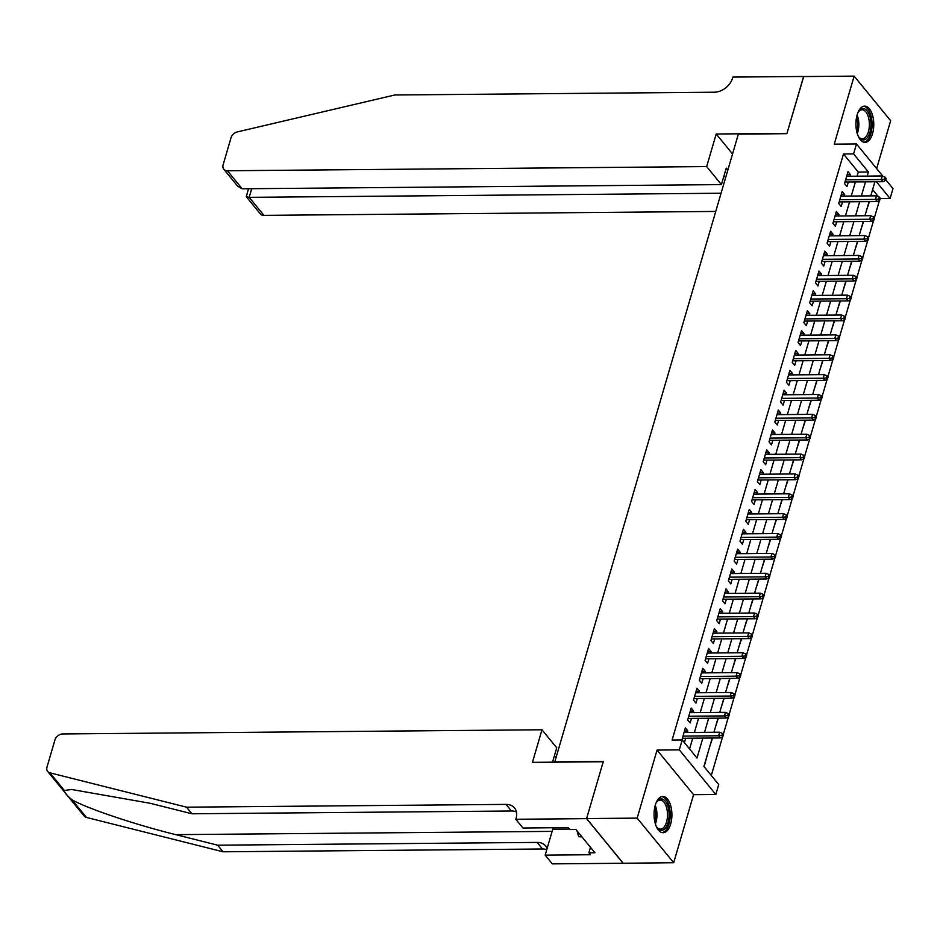 <?xml version="1.0" encoding="UTF-8"?>
<svg xmlns="http://www.w3.org/2000/svg" width="940" height="940" viewBox="0 0 940 940"><rect width="100%" height="100%" fill="white"/><g stroke="black" fill="none" stroke-linecap="round" stroke-linejoin="round"><path stroke-width="1.41" d="M670.678 823.992A18.13 8.93 89.5 0 0 670.69 805.662A18.13 8.93 89.5 0 0 662.817 796.462A18.13 8.93 89.5 0 0 655.274 805.181A18.13 8.93 89.5 0 0 655.262 823.511A18.13 8.93 89.5 0 0 663.135 832.711A18.13 8.93 89.5 0 0 670.678 823.992M872.543 133.656A18.13 8.93 89.5 0 0 872.555 115.326A18.13 8.93 89.5 0 0 864.683 106.126A18.13 8.93 89.5 0 0 857.151 114.844A18.13 8.93 89.5 0 0 857.127 133.175A18.13 8.93 89.5 0 0 865 142.375A18.13 8.93 89.5 0 0 872.543 133.656M712.238 738.018L703.919 766.464L718.724 784.548L715.822 794.488L679.303 749.873L682.217 739.945L697.01 758.028L702.838 738.1M586.584 818.646L603.233 761.741L532.451 762.352L541.981 729.769L62.733 733.952A6.968 5.17 -39.3 0 0 54.931 739.968L47 767.087A6.968 5.17 -39.3 0 0 47.67 771.446A6.968 5.17 -39.3 0 0 49.926 772.833L186.543 807.178L506.037 804.393A16.262 12.067 140.7 0 1 514.568 808A16.262 12.067 140.7 0 1 516.13 818.176L515.813 819.269L586.584 818.646L623.102 863.261L673.686 862.72L693.579 794.676L715.822 794.488M876.656 168.601L890.65 120.731L854.143 76.128L834.25 144.161L856.493 143.973L882.872 176.203M885.727 179.693L893 188.576L890.098 198.505L876.386 181.761M880.204 198.599L890.098 198.505M711.298 775.477L722.613 736.784M723.283 734.469L728.418 716.914M729.099 714.6L734.222 697.045M734.904 694.731L740.039 677.188M740.708 674.873L745.843 657.318M746.525 655.004L751.659 637.449M752.329 635.135L757.464 617.592M758.145 615.277L763.268 597.722M763.95 595.408L769.084 577.853M769.754 575.538L774.889 557.984M775.57 555.669L780.705 538.127M781.375 535.812L786.51 518.257M787.191 515.942L792.314 498.388M792.996 496.073L798.13 478.531M798.8 476.216L803.935 458.661M804.616 456.346L809.751 438.792M810.421 436.477L815.556 418.923M816.237 416.608L821.36 399.065M822.042 396.751L827.177 379.196M827.846 376.881L832.981 359.327M833.663 357.012L838.797 339.469M839.467 337.154L844.602 319.6M845.283 317.285L850.406 299.731M851.088 297.416L856.223 279.873M856.892 277.558L862.027 260.004M862.709 257.689L867.843 240.135M868.513 237.82L873.648 220.266M874.329 217.951L879.452 200.408M623.126 863.155L586.619 818.552L637.167 818.117L673.686 862.72M586.619 818.552L603.316 761.435L554.788 761.858L738.358 134.103L786.886 133.68L803.582 76.563L854.143 76.128M687.363 732.483L687.822 730.932L685.354 727.913L681.958 739.945M693.18 712.614L693.638 711.063L691.17 708.043L687.681 719.97L690.148 722.977L691.488 718.383M698.984 692.757L699.442 691.194L696.975 688.186L693.485 700.1L695.952 703.12L697.304 698.514M704.8 672.887L705.247 671.336L702.779 668.317L699.301 680.231L701.769 683.251L703.108 678.657M710.605 653.018L711.063 651.467L708.596 648.447L705.106 660.374L707.573 663.382L708.925 658.787M716.409 633.149L716.868 631.598L714.4 628.59L710.922 640.504L713.378 643.524L714.729 638.918M722.226 613.291L722.684 611.729L720.216 608.721L716.727 620.635L719.194 623.655L720.534 619.061M728.03 593.422L728.488 591.871L726.021 588.851L722.531 600.778L724.999 603.786L726.35 599.191M733.846 573.553L734.293 572.002L731.825 568.982L728.347 580.908L730.815 583.916L732.154 579.322M739.651 553.695L740.109 552.133L737.641 549.125L734.152 561.039L736.619 564.059L737.971 559.453M745.455 533.826L745.914 532.275L743.446 529.255L739.968 541.17L742.424 544.189L743.775 539.595M751.272 513.957L751.73 512.406L749.262 509.386L745.773 521.312L748.24 524.32L749.58 519.726M757.076 494.088L757.534 492.537L755.067 489.529L751.577 501.443L754.045 504.463L755.396 499.857M762.892 474.23L763.339 472.667L760.871 469.659L757.393 481.574L759.861 484.594L761.2 479.999M768.697 454.361L769.155 452.81L766.688 449.79L763.198 461.716L765.665 464.724L767.005 460.13M774.501 434.491L774.959 432.94L772.492 429.933L769.014 441.847L771.47 444.855L772.821 440.261M780.318 414.634L780.764 413.071L778.308 410.063L774.818 421.978L777.286 424.998L778.625 420.392M786.122 394.765L786.58 393.214L784.113 390.194L780.623 402.12L783.091 405.128L784.442 400.534M791.938 374.896L792.385 373.345L789.917 370.325L786.439 382.251L788.907 385.259L790.246 380.665M797.743 355.038L798.201 353.475L795.734 350.467L792.244 362.382L794.711 365.402L796.051 360.796M803.547 335.169L804.005 333.618L801.538 330.598L798.048 342.512L800.516 345.532L801.867 340.938M809.364 315.299L809.81 313.748L807.354 310.729L803.865 322.655L806.332 325.663L807.672 321.069M815.168 295.43L815.626 293.879L813.159 290.871L809.669 302.786L812.136 305.805L813.488 301.2M820.984 275.573L821.431 274.01L818.963 271.002L815.485 282.916L817.953 285.936L819.292 281.342M826.789 255.704L827.247 254.153L824.78 251.133L821.29 263.059L823.757 266.067L825.097 261.473M832.593 235.834L833.052 234.283L830.584 231.263L827.094 243.19L829.562 246.198L830.913 241.604M838.409 215.977L838.856 214.414L836.4 211.406L832.911 223.321L835.378 226.34L836.718 221.734M844.214 196.108L844.672 194.557L842.205 191.537L838.715 203.451L841.183 206.471L842.534 201.877M866.516 210.454L869.383 201.642M860.699 230.312L863.578 221.499M854.895 250.181L857.762 241.368M849.09 270.05L851.957 261.238M843.274 289.92L846.153 281.107M837.47 309.777L840.337 300.964M831.653 329.646L834.532 320.834M825.849 349.515L828.716 340.703M820.044 369.373L822.911 360.561M814.228 389.242L817.107 380.43M808.423 409.112L811.291 400.299M802.607 428.981L805.486 420.168M796.803 448.838L799.67 440.026M790.998 468.707L793.865 459.895M785.182 488.577L788.061 479.764M779.377 508.434L782.245 499.622M773.561 528.303L776.44 519.491M767.757 548.173L770.624 539.36M761.952 568.03L764.819 559.218M756.136 587.899L759.015 579.087M750.332 607.769L753.198 598.956M744.515 627.638L747.394 618.826M738.711 647.495L741.59 638.683M732.906 667.365L735.773 658.552M727.09 687.234L729.969 678.422M721.286 707.091L724.152 698.279M715.469 726.961L718.348 718.148M709.665 746.83L712.543 738.018M878.407 196.672L872.614 189.586M707.338 754.773L704.142 766.735M857.08 176.179L858.279 172.079L843.474 153.996L672.1 740.027L682.217 739.945M689.584 748.945L692.733 738.194M694.413 732.425L698.538 718.325M700.23 712.555L704.354 698.455M706.034 692.686L710.158 678.586M711.85 672.829L715.963 658.729M717.655 652.959L721.779 638.859M723.459 633.09L727.584 618.99M729.275 613.221L733.4 599.133M735.08 593.363L739.204 579.263M740.896 573.494L745.009 559.394M746.701 553.625L750.825 539.525M752.505 533.767L756.63 519.667M758.322 513.898L762.446 499.798M764.126 494.029L768.25 479.929M769.942 474.171L774.055 460.071M775.747 454.302L779.871 440.202M781.551 434.433L785.675 420.333M787.368 414.564L791.492 400.475M793.172 394.706L797.296 380.606M798.988 374.837L803.101 360.737M804.793 354.968L808.917 340.868M810.597 335.11L814.721 321.01M816.414 315.241L820.538 301.141M822.218 295.372L826.342 281.272M828.034 275.502L832.147 261.414M833.839 255.645L837.963 241.545M839.643 235.775L843.768 221.675M845.459 215.906L849.584 201.806M851.264 196.049L855.388 181.949M850.03 176.238L850.477 174.687L848.009 171.667L844.531 183.594L846.999 186.602L848.338 182.008M684.402 742.624L685.683 738.252M693.579 794.676L657.06 750.073L637.167 818.117M657.06 750.073L679.303 749.873M843.474 153.996L853.579 153.901L856.493 143.973M874.893 181.772L870.781 195.873M869.089 201.642L864.965 215.742M863.284 221.511L859.16 235.611M857.468 241.368L853.344 255.469M851.664 261.238L847.539 275.338M845.847 281.107L841.735 295.207M840.043 300.964L835.918 315.065M834.238 320.834L830.114 334.934M828.422 340.703L824.298 354.803M822.618 360.572L818.493 374.672M816.801 380.43L812.689 394.53M810.997 400.299L806.873 414.399M805.192 420.168L801.068 434.268M799.376 440.026L795.252 454.126M793.572 459.895L789.447 473.995M787.755 479.764L783.643 493.864M781.951 499.634L777.827 513.722M776.146 519.491L772.022 533.591M770.33 539.36L766.206 553.46M764.525 559.23L760.401 573.33M758.721 579.087L754.597 593.187M752.905 598.956L748.78 613.056M747.1 618.826L742.976 632.925M741.284 638.683L737.16 652.783M735.48 658.552L731.355 672.652M729.675 678.422L725.551 692.522M723.859 698.291L719.735 712.391M718.054 718.148L713.93 732.248M867.185 176.086L868.384 171.985L853.579 153.901M704.53 732.331L708.654 718.231M710.334 712.461L714.459 698.373M716.151 692.604L720.275 678.504M721.955 672.735L726.08 658.635M727.76 652.865L731.884 638.765M733.576 633.008L737.7 618.908M739.38 613.139L743.505 599.038M745.197 593.269L749.321 579.169M751.001 573.412L755.125 559.312M756.806 553.543L760.93 539.442M762.622 533.673L766.746 519.573M768.427 513.804L772.551 499.716M774.243 493.947L778.367 479.846M780.047 474.077L784.172 459.977M785.852 454.208L789.976 440.108M791.668 434.351L795.792 420.251M797.473 414.481L801.597 400.381M803.289 394.612L807.413 380.512M809.093 374.743L813.218 360.654M814.898 354.885L819.022 340.785M820.714 335.016L824.838 320.916M826.519 315.147L830.643 301.047M832.335 295.289L836.459 281.189M838.139 275.42L842.264 261.32M843.944 255.551L848.068 241.451M849.76 235.693L853.884 221.593M855.565 215.824L859.689 201.724M861.381 195.955L865.493 181.855M858.279 172.079L868.384 171.985M847.128 174.711L850.477 174.687M841.312 194.58L844.672 194.557M835.507 214.449L838.856 214.414M829.691 234.307L833.052 234.283M823.886 254.176L827.247 254.153M818.082 274.045L821.431 274.01M812.266 293.914L815.626 293.879M806.461 313.772L809.81 313.748M800.645 333.641L804.005 333.618M794.841 353.511L798.201 353.475M789.036 373.368L792.385 373.345M783.22 393.237L786.58 393.214M777.415 413.106L780.764 413.071M771.599 432.976L774.959 432.94M765.795 452.833L769.155 452.81M759.99 472.703L763.339 472.667M754.174 492.572L757.534 492.537M748.369 512.429L751.73 512.406M742.553 532.298L745.914 532.275M736.749 552.168L740.109 552.133M730.944 572.025L734.293 572.002M725.128 591.894L728.488 591.871M719.323 611.764L722.684 611.729M713.507 631.633L716.868 631.598M707.702 651.491L711.063 651.467M701.898 671.36L705.247 671.336M696.082 691.229L699.442 691.194M690.277 711.087L693.638 711.063M684.461 730.956L687.822 730.932M844.978 182.031L883.059 181.702L881.274 179.54L845.624 179.846M884.528 179.199L885.515 180.41L886.103 178.424L885.116 177.214L884.528 179.199L881.274 179.54L882.319 175.956L846.67 176.274M883.059 181.702L885.515 180.41M885.116 177.214L882.319 175.956M857.75 113.059A15.686 7.732 -90.5 0 1 858.737 111.378A15.686 7.732 -90.5 0 1 866.798 110.45A15.686 7.732 -90.5 0 1 870.957 124.609A15.686 7.732 -90.5 0 1 866.856 138.215A15.686 7.732 -90.5 0 1 858.96 137.24A15.686 7.732 -90.5 0 1 857.95 135.571M858.62 136.735A14.523 7.156 89.5 0 0 862.344 138.803A14.523 7.156 89.5 0 0 869.371 124.597A14.523 7.156 89.5 0 0 862.086 109.757A14.523 7.156 89.5 0 0 858.396 111.883M863.884 142.246A18.013 8.871 89.5 0 0 872.097 124.656A18.013 8.871 89.5 0 0 863.566 106.279M655.885 803.394A15.686 7.732 -90.5 0 1 656.872 801.714A15.686 7.732 -90.5 0 1 664.933 800.786A15.686 7.732 -90.5 0 1 669.092 814.945A15.686 7.732 -90.5 0 1 664.991 828.551A15.686 7.732 -90.5 0 1 657.095 827.576A15.686 7.732 -90.5 0 1 656.073 825.908M656.743 827.071A14.523 7.156 89.5 0 0 660.479 829.139A14.523 7.156 89.5 0 0 667.506 814.933A14.523 7.156 89.5 0 0 660.221 800.093A14.523 7.156 89.5 0 0 656.531 802.22M662.007 832.582A18.013 8.871 89.5 0 0 670.232 814.992A18.013 8.871 89.5 0 0 661.701 796.615M577.031 830.866L578.652 836.718L581.942 836.859M581.801 836.694L578.652 836.718M706.668 166.58L227.433 170.763L242.179 188.787L721.427 184.604L706.668 166.58L716.198 133.997L786.968 133.386L803.7 76.563M242.179 188.787L237.75 186.285L223.779 169.212A6.968 5.17 -39.3 0 1 223.109 164.853L231.04 137.733A6.968 5.17 -39.3 0 1 237.338 131.906L394.8 94.987L714.306 92.202A16.262 12.067 -39.3 0 0 732.519 78.173L732.848 77.08L803.618 76.469M732.542 153.972L716.198 133.997M727.842 170.058L726.244 168.119L721.427 184.604M721.062 193.229L249.182 197.341L263.94 215.366A6.968 5.17 140.7 0 1 260.286 213.827L246.315 196.754L249.182 197.341L251.72 188.693M715.74 211.43L263.94 215.366M223.779 169.212A6.968 5.17 -39.3 0 0 227.433 170.763M725.891 176.732L723.718 176.755M248.466 188.729L246.315 196.754M186.543 807.178L191.948 813.782L150.059 803.254L71.605 789.482L64.355 790.47C64.014 792.091 66.564 795.193 71.992 799.799C86.985 808.447 135.983 824.909 175.768 834.65L217.657 845.189L537.151 842.405A16.262 12.067 140.7 0 1 545.67 846A16.262 12.067 140.7 0 1 547.115 848.479M556.374 756.418L554.212 756.442M217.657 845.189L223.062 851.793L542.556 848.996A16.262 12.067 140.7 0 1 546.774 849.654M516.448 811.96A16.262 12.067 140.7 0 0 511.442 810.997L191.948 813.782M71.992 799.799L86.433 817.436L223.062 851.793M515.813 819.269L522.969 828.011L568.265 827.611L569.84 829.538L575.903 829.491L594.949 852.756L588.887 852.815L590.461 854.742L545.165 855.13L552.321 863.872L623.102 863.261M541.981 729.769L556.739 747.793L552.532 762.175M553.143 827.741A26.144 12.878 -90.5 0 1 552.755 829.209L545.165 855.13M86.433 817.436A6.968 5.17 140.7 0 1 84.189 816.049L47.67 771.446M590.496 847.316L588.887 852.815M839.173 201.9L877.243 201.571L875.469 199.398L839.808 199.715M878.724 199.069L879.711 200.267L880.286 198.281L879.3 197.083L878.724 199.069L875.469 199.398L876.515 195.826L840.854 196.131M877.243 201.571L879.711 200.267M879.3 197.083L876.515 195.826M833.369 221.77L871.439 221.441L869.664 219.267L834.003 219.572M872.919 218.926L873.906 220.136L874.482 218.15L873.495 216.94L872.919 218.926L869.664 219.267L870.71 215.695L835.049 216M871.439 221.441L873.906 220.136M873.495 216.94L870.71 215.695M827.553 241.639L865.623 241.298L863.848 239.136L828.199 239.442M867.103 238.795L868.09 240.006L868.678 238.02L867.691 236.809L867.103 238.795L863.848 239.136L864.894 235.552L829.245 235.87M865.623 241.298L868.09 240.006M867.691 236.809L864.894 235.552M821.748 261.496L859.818 261.167L858.044 258.993L822.383 259.311M861.298 258.664L862.286 259.863L862.861 257.877L861.874 256.679L861.298 258.664L858.044 258.993L859.09 255.422L823.428 255.727M859.818 261.167L862.286 259.863M861.874 256.679L859.09 255.422M815.932 281.365L854.014 281.037L852.227 278.863L816.578 279.18M855.482 278.534L856.469 279.732L857.057 277.747L856.07 276.536L855.482 278.534L852.227 278.863L853.273 275.291L817.624 275.596M854.014 281.037L856.469 279.732M856.07 276.536L853.273 275.291M810.127 301.235L848.197 300.894L846.423 298.732L810.774 299.038M849.678 298.391L850.665 299.601L851.241 297.616L850.254 296.406L849.678 298.391L846.423 298.732L847.469 295.148L811.808 295.466M848.197 300.894L850.665 299.601M850.254 296.406L847.469 295.148M804.323 321.092L842.393 320.763L840.619 318.589L804.957 318.907M843.873 318.261L844.86 319.471L845.436 317.473L844.449 316.275L843.873 318.261L840.619 318.589L841.664 315.018L806.003 315.335M842.393 320.763L844.86 319.471M844.449 316.275L841.664 315.018M798.507 340.962L836.577 340.632L834.802 338.459L799.153 338.776M838.057 338.13L839.044 339.328L839.632 337.343L838.644 336.144L838.057 338.13L834.802 338.459L835.848 334.887L800.198 335.192M836.577 340.632L839.044 339.328M838.644 336.144L835.848 334.887M792.702 360.831L830.772 360.502L828.998 358.328L793.337 358.634M832.252 357.987L833.24 359.197L833.815 357.212L832.828 356.002L832.252 357.987L828.998 358.328L830.043 354.756L794.382 355.062M830.772 360.502L833.24 359.197M832.828 356.002L830.043 354.756M786.886 380.7L824.968 380.359L823.182 378.197L787.532 378.503M826.436 377.856L827.423 379.067L828.011 377.081L827.024 375.871L826.436 377.856L823.182 378.197L824.227 374.613L788.578 374.931M824.968 380.359L827.423 379.067M827.024 375.871L824.227 374.613M781.081 400.558L819.151 400.228L817.377 398.055L781.727 398.372M820.632 397.726L821.619 398.924L822.195 396.939L821.219 395.74L820.632 397.726L817.377 398.055L818.423 394.483L782.773 394.788M819.151 400.228L821.619 398.924M821.219 395.74L818.423 394.483M775.277 420.427L813.347 420.098L811.573 417.924L775.911 418.23M814.827 417.583L815.814 418.794L816.39 416.808L815.403 415.598L814.827 417.583L811.573 417.924L812.618 414.352L776.957 414.657M813.347 420.098L815.814 418.794M815.403 415.598L812.618 414.352M769.461 440.296L807.531 439.955L805.756 437.793L770.107 438.099M809.011 437.453L809.998 438.663L810.586 436.677L809.599 435.467L809.011 437.453L805.756 437.793L806.802 434.21L771.153 434.527M807.531 439.955L809.998 438.663M809.599 435.467L806.802 434.21M763.656 460.154L801.726 459.825L799.952 457.651L764.291 457.968M803.207 457.322L804.193 458.52L804.769 456.535L803.782 455.336L803.207 457.322L799.952 457.651L800.998 454.079L765.336 454.396M801.726 459.825L804.193 458.52M803.782 455.336L800.998 454.079M757.84 480.023L795.922 479.694L794.136 477.52L758.486 477.837M797.39 477.191L798.377 478.389L798.965 476.404L797.978 475.194L797.39 477.191L794.136 477.52L795.181 473.948L759.532 474.254M795.922 479.694L798.377 478.389M797.978 475.194L795.181 473.948M752.035 499.892L790.105 499.551L788.331 497.389L752.682 497.695M791.586 497.048L792.573 498.259L793.16 496.273L792.173 495.063L791.586 497.048L788.331 497.389L789.377 493.805L753.727 494.123M790.105 499.551L792.573 498.259M792.173 495.063L789.377 493.805M746.231 519.75L784.301 519.421L782.527 517.259L746.865 517.564M785.781 516.918L786.768 518.128L787.344 516.142L786.357 514.932L785.781 516.918L782.527 517.259L783.572 513.675L747.911 513.992M784.301 519.421L786.768 518.128M786.357 514.932L783.572 513.675M740.414 539.619L778.485 539.29L776.71 537.116L741.061 537.433M779.965 536.787L780.952 537.986L781.539 536L780.553 534.801L779.965 536.787L776.71 537.116L777.756 533.544L742.107 533.85M778.485 539.29L780.952 537.986M780.553 534.801L777.756 533.544M734.61 559.488L772.68 559.159L770.906 556.985L735.245 557.291M774.161 556.644L775.148 557.855L775.723 555.869L774.736 554.659L774.161 556.644L770.906 556.985L771.952 553.413L736.29 553.719M772.68 559.159L775.148 557.855M774.736 554.659L771.952 553.413M728.794 579.357L766.875 579.016L765.09 576.855L729.44 577.16M768.356 576.514L769.331 577.724L769.919 575.738L768.932 574.528L768.356 576.514L765.09 576.855L766.135 573.271L730.486 573.588M766.875 579.016L769.331 577.724M768.932 574.528L766.135 573.271M722.989 599.215L761.059 598.886L759.285 596.712L723.636 597.029M762.54 596.383L763.527 597.582L764.114 595.596L763.127 594.397L762.54 596.383L759.285 596.712L760.331 593.14L724.681 593.446M761.059 598.886L763.527 597.582M763.127 594.397L760.331 593.14M717.185 619.084L755.255 618.755L753.481 616.581L717.819 616.899M756.735 616.252L757.722 617.451L758.298 615.465L757.311 614.255L756.735 616.252L753.481 616.581L754.526 613.009L718.865 613.315M755.255 618.755L757.722 617.451M757.311 614.255L754.526 613.009M711.368 638.953L749.439 638.613L747.664 636.451L712.015 636.756M750.919 636.11L751.906 637.32L752.493 635.334L751.507 634.124L750.919 636.11L747.664 636.451L748.71 632.867L713.061 633.184M749.439 638.613L751.906 637.32M751.507 634.124L748.71 632.867M705.564 658.811L743.634 658.482L741.86 656.308L706.198 656.625M745.115 655.979L746.102 657.189L746.677 655.192L745.69 653.993L745.115 655.979L741.86 656.308L742.905 652.736L707.244 653.053M743.634 658.482L746.102 657.189M745.69 653.993L742.905 652.736M699.748 678.68L737.83 678.351L736.043 676.177L700.394 676.495M739.31 675.848L740.285 677.047L740.873 675.061L739.886 673.863L739.31 675.848L736.043 676.177L737.089 672.605L701.44 672.911M737.83 678.351L740.285 677.047M739.886 673.863L737.089 672.605M693.943 698.549L732.013 698.22L730.239 696.047L694.59 696.352M733.494 695.706L734.481 696.916L735.068 694.93L734.081 693.72L733.494 695.706L730.239 696.047L731.285 692.475L695.635 692.78M732.013 698.22L734.481 696.916M734.081 693.72L731.285 692.475M688.139 718.418L726.209 718.078L724.434 715.916L688.773 716.221M727.689 715.575L728.676 716.785L729.252 714.8L728.265 713.589L727.689 715.575L724.434 715.916L725.48 712.332L689.819 712.649M726.209 718.078L728.676 716.785M728.265 713.589L725.48 712.332M682.323 738.276L720.393 737.947L718.618 735.773L682.969 736.091M721.873 735.444L722.86 736.643L723.448 734.657L722.461 733.459L721.873 735.444L718.618 735.773L719.664 732.201L684.014 732.507M720.393 737.947L722.86 736.643M722.461 733.459L719.664 732.201M857.092 115.021A14.523 7.156 -90.5 0 1 858.843 124.691A14.523 7.156 -90.5 0 1 857.257 133.621M856.704 131.471A14.053 6.921 89.5 0 0 857.597 124.679A14.053 6.921 89.5 0 0 856.575 117.183M655.227 805.357A14.523 7.156 -90.5 0 1 656.966 815.027A14.523 7.156 -90.5 0 1 655.391 823.957M654.827 821.807A14.053 6.921 89.5 0 0 655.732 815.015A14.053 6.921 89.5 0 0 654.71 807.519M175.768 834.65L552.121 831.371M537.151 842.405L542.556 848.996M511.442 810.997L506.037 804.393M49.926 772.833L64.355 790.47M569.452 829.068L552.755 829.209"/></g></svg>
